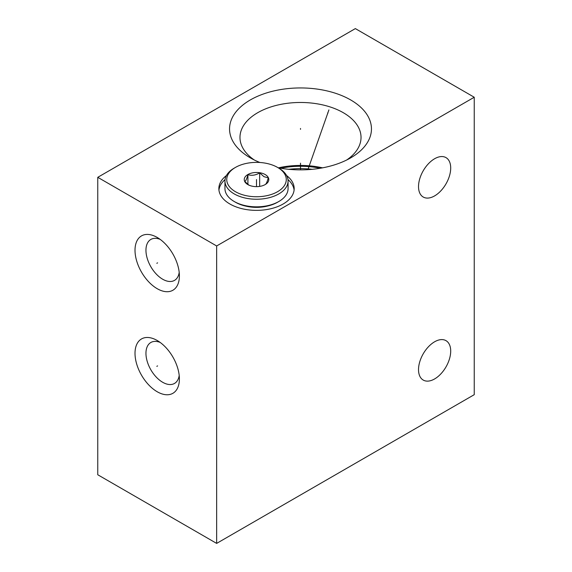 <?xml version="1.0" encoding="UTF-8"?>
<svg xmlns="http://www.w3.org/2000/svg" width="572" height="572" viewBox="0 0 572 572"><rect width="100%" height="100%" fill="white"/><g stroke="black" fill="none" stroke-linecap="round" stroke-linejoin="round"><path stroke-width="0.86" d="M97.762 177.32L97.762 474.76L216.652 543.4L474.238 394.68L474.238 97.24L355.348 28.6L97.762 177.32L216.652 245.96L474.238 97.24M216.652 543.4L216.652 245.96M434.613 378.943A22.751 13.135 120 0 0 449.478 358.887A22.751 13.135 120 0 0 445.988 340.655A22.751 13.135 120 0 0 434.613 341.784A22.751 13.135 120 0 0 419.748 361.833A22.751 13.135 120 0 0 423.23 380.065A22.751 13.135 120 0 0 434.613 378.943M434.613 195.896A22.751 13.135 120 0 0 449.478 175.847A22.751 13.135 120 0 0 445.988 157.615A22.751 13.135 120 0 0 434.613 158.744A22.751 13.135 120 0 0 419.748 178.793A22.751 13.135 120 0 0 423.23 197.025A22.751 13.135 120 0 0 434.613 195.896M179.393 378.936A31.381 18.118 60 0 1 157.207 391.748A31.381 18.118 60 0 1 135.013 353.31A31.381 18.118 60 0 1 157.207 340.497A31.381 18.118 60 0 1 179.393 378.936M179.393 275.883A31.381 18.118 60 0 1 157.207 288.696A31.381 18.118 60 0 1 135.013 250.257A31.381 18.118 60 0 1 157.207 237.444A31.381 18.118 60 0 1 179.393 275.883M286.608 175.547A37.659 21.743 180 0 1 294.18 188.624A37.659 21.743 180 0 1 270.928 208.708A37.659 21.743 180 0 1 229.887 203.997A37.659 21.743 180 0 1 218.854 188.624A37.659 21.743 180 0 1 226.426 175.547M259.881 162.491A70.949 40.962 180 0 1 250.336 157.872A70.949 40.962 180 0 1 250.336 99.936A70.949 40.962 180 0 1 350.672 99.943A70.949 40.962 180 0 1 350.679 157.872A70.949 40.962 180 0 1 278.228 167.796M287.973 179.594A37.659 21.743 180 0 1 294.094 190.083M225.061 179.594A37.659 21.743 0 0 0 218.94 190.083M267.153 206.135A27.406 15.823 180 0 1 245.881 206.135M254.311 159.996A60.525 34.942 0 0 1 239.975 137.416A60.525 34.942 0 0 1 277.341 105.134A60.525 34.942 0 0 1 343.307 112.705A60.525 34.942 180 0 1 361.032 137.416A60.525 34.942 180 0 1 346.696 159.996M322.558 167.839A60.525 34.942 0 0 0 278.45 167.839M312.183 169.312A57.894 33.426 0 0 0 288.824 169.312M320.277 168.247A59.073 34.105 0 0 0 280.73 168.247M179.2 375.447A23.652 13.657 60 0 1 174.496 383.447A23.652 13.657 60 0 1 156.27 377.112A23.652 13.657 60 0 1 145.953 353.31A23.652 13.657 -120 0 1 150.851 342.485A23.652 13.657 -120 0 1 160.131 342.413M179.2 272.394A23.652 13.657 60 0 1 174.496 280.394A23.652 13.657 60 0 1 156.27 274.06A23.652 13.657 60 0 1 145.953 250.257A23.652 13.657 -120 0 1 150.851 239.432A23.652 13.657 -120 0 1 160.131 239.361M235.471 191.713A29.758 17.181 180 0 1 235.471 167.41A29.758 17.181 180 0 1 277.556 167.41L277.556 167.41A29.758 17.181 180 0 1 277.556 191.713A29.758 17.181 180 0 1 235.471 191.713M265.193 174.553A12.277 7.086 0 0 0 247.84 174.553A12.277 7.086 0 0 0 247.833 184.57A12.277 7.086 0 0 0 247.84 184.57A12.277 7.086 0 0 0 265.193 184.57A12.277 7.086 0 0 0 265.193 174.553M278.829 168.147L277.556 167.41L278.829 168.147A31.553 18.218 180 0 1 288.066 181.024A31.553 18.218 180 0 1 268.59 197.855A31.553 18.218 180 0 1 234.205 193.908A31.553 18.218 180 0 1 224.96 181.024A31.553 18.218 180 0 1 234.205 168.147L235.471 167.41M288.066 181.024L288.066 188.624A31.553 18.218 180 0 1 278.829 201.501A31.553 18.218 180 0 1 234.205 201.501L235.471 202.238L234.205 201.501A31.553 18.218 180 0 1 224.96 188.624L224.96 181.024M278.829 201.501L277.556 202.238A29.758 17.181 180 0 1 235.471 202.238M265.122 184.613C266.166 184.141 267.217 181.875 268.268 177.828L263.964 176.676L259.667 172.866L259.667 186.408M249.063 185.278L244.766 181.467C245.817 180.988 246.861 178.729 247.912 174.682C251.83 175.861 255.748 175.254 259.667 172.866M247.912 174.682L247.912 184.513M300.507 129.351L300.507 128.464M300.507 163.177L300.507 169.87M327.77 113.606L327.77 112.72M328.914 109.903L307.908 169.648M157.586 365.901L156.821 366.345L157.586 365.901M157.586 262.848L156.821 263.292L157.586 262.848M256.513 186.644L256.513 179.558"/></g></svg>

